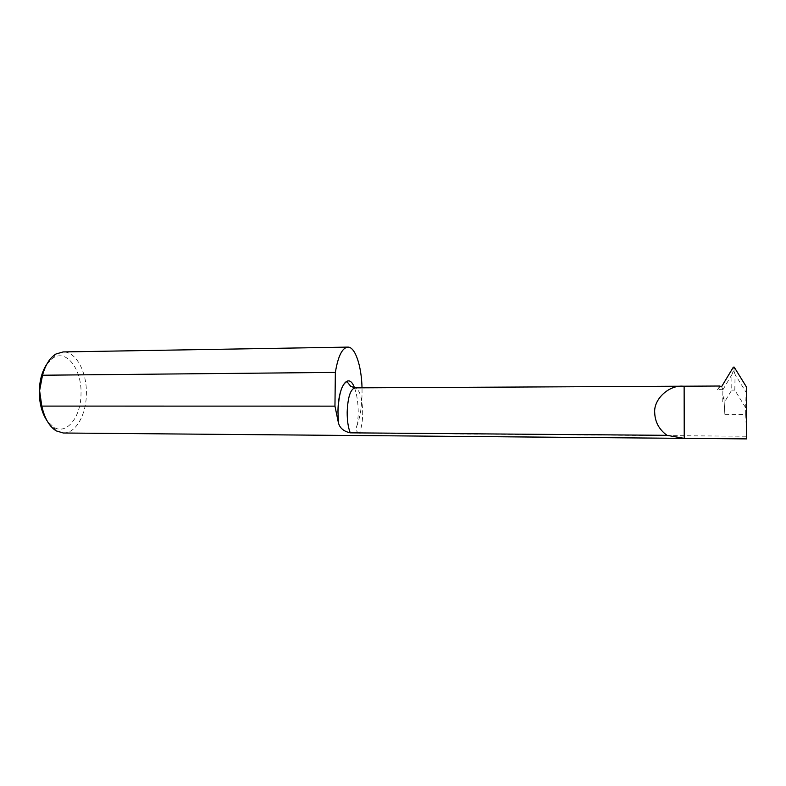 <?xml version="1.0" encoding="UTF-8"?>
<svg xmlns="http://www.w3.org/2000/svg" width="786" height="786" viewBox="0 0 786 786"><rect width="100%" height="100%" fill="white"/><g stroke="black" fill="none" stroke-linecap="round" stroke-linejoin="round"><path stroke-width="0.59" stroke-dasharray="3.93 2.95" d="M46.806 364.193L53.34 357.807C66.987 349.072 82.039 370.059 81.007 394.15C80.948 417.091 66.535 435.464 53.536 427.112L47.121 420.893M63.342 433.007C75.633 433.518 86.155 415.047 86.372 394.307C87.128 372.358 76.163 351.45 63.116 351.932M746.68 438.893L745.698 414.389L724.859 414.34L723.827 396.517L722.766 401.852L722.874 389.709L722.766 401.852M722.874 389.709L717.48 389.551L719.966 386.024M745.698 414.389L745.668 407.757L734.802 390.102L735.087 374.47L746.091 392.302L745.668 407.757M746.484 387.036L746.091 392.302M746.15 436.24L359.389 433.174C361.452 428.223 362.552 421.679 362.7 413.524C362.395 398.168 359.831 389.61 355.017 387.862M724.859 414.34L723.827 396.517M722.904 389.768L731.962 374.49L731.717 390.111L724.564 401.951M731.717 390.111L734.802 390.102M722.874 389.571L721.607 386.643M735.087 374.47L733.957 371.179L733.21 371.179L733.358 367.141M733.21 371.179L731.962 374.49M734.193 367.131L733.957 371.179M717.48 389.551L719.966 386.653M354.496 387.842C357.021 394.651 358.269 403.267 358.229 413.701L357.551 424.175C360.843 414.232 362.336 402.108 362.022 387.832M357.551 424.175C355.272 428.851 355.891 431.848 359.389 433.174M53.34 357.807L55.953 354.014M53.536 427.112L56.17 430.866"/><path stroke-width="1.18" d="M682.788 386.181C668.631 385.14 653.569 399.367 654.699 412.65C655.013 421.974 659.11 429.539 667 435.326L684.233 438.352L684.134 386.211L719.966 386.024L719.966 386.653L721.607 386.643L733.358 367.141L734.193 367.131L746.484 387.036L746.7 438.893L684.233 438.352L684.134 386.211L355.017 387.862C350.428 389.139 347.815 397.215 347.176 412.08C347.157 420.657 348.188 427.584 350.251 432.84C343.846 431.426 339.925 428.183 338.501 423.114L337.96 411.854C337.98 385.779 348.729 371.454 354.496 387.842M47.121 420.893C41.825 413.023 39.221 402.972 39.31 390.721C39.693 379.952 42.189 371.11 46.806 364.193M362.022 387.832C361.531 365.952 355.184 346.803 347.903 347.107L63.116 351.932L55.953 354.014C49.872 357.777 45.392 364.842 42.513 375.227L39.605 390.662L41.796 406.097C44.527 418.26 49.312 426.513 56.17 430.866L63.342 433.007L746.7 438.893M350.251 432.84L667 435.326M42.513 375.227L335.357 372.407L334.954 406.136L338.461 423.006M334.954 406.136L41.796 406.097M347.903 347.107C342.234 347.746 338.049 356.176 335.357 372.407M338.501 423.114L337.98 411.854C338.707 394.287 341.694 384.207 346.94 381.593L350.703 386.329L355.017 387.862"/></g></svg>
